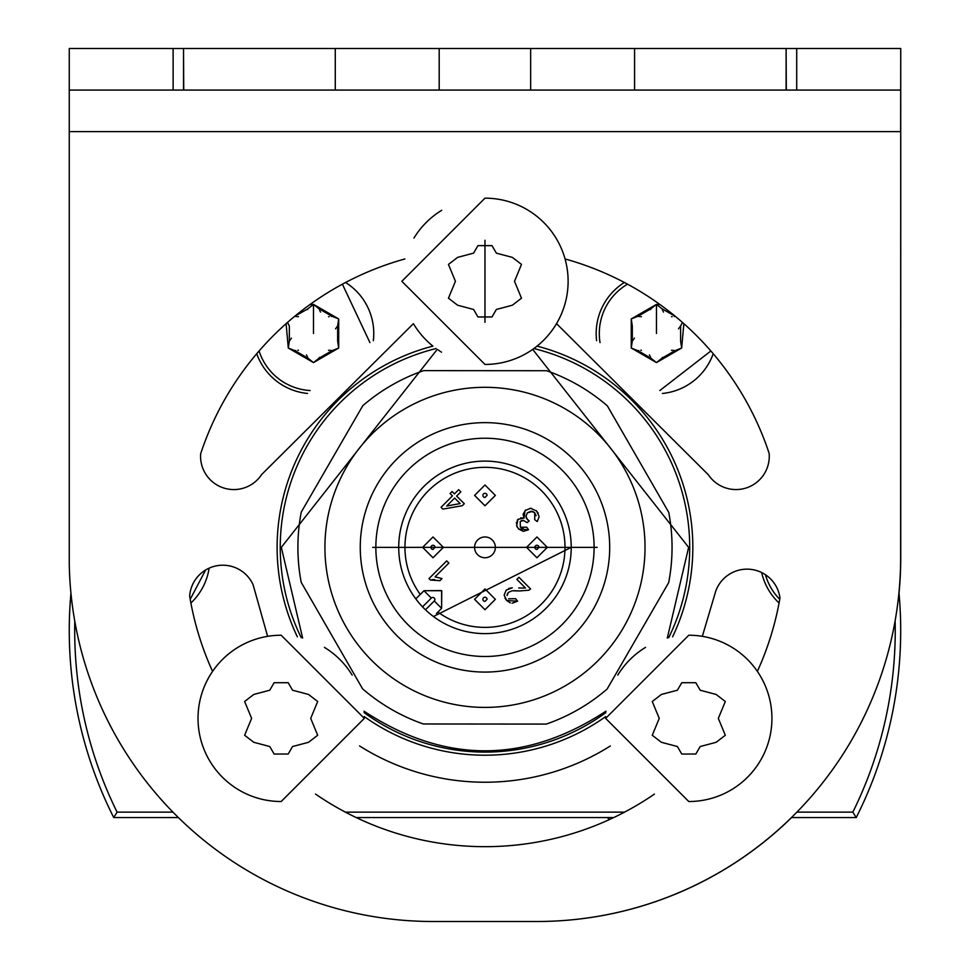 <?xml version="1.0" encoding="UTF-8"?>
<svg xmlns="http://www.w3.org/2000/svg" width="970" height="970" viewBox="0 0 970 970"><rect width="100%" height="100%" fill="white"/><g stroke="black" fill="none" stroke-linecap="round" stroke-linejoin="round"><path stroke-width="1.45" d="M898.96 592.634A415.718 415.718 0 0 1 900.512 618.29A415.718 415.718 0 0 1 900.56 619.939A415.718 415.718 0 0 1 856.219 817.577L791.459 817.577M895.128 620.8A410.274 410.274 0 0 1 852.848 812.132L796.891 812.132M70.943 593.179A415.718 415.718 0 0 0 69.44 618.29A415.718 415.718 0 0 0 69.391 619.939A415.718 415.718 0 0 0 113.732 817.577L117.091 812.132A410.274 410.274 0 0 1 74.799 621.309M624.559 812.132L345.381 812.132M172.951 812.132L117.091 812.132M373.765 333.486A60.273 60.273 0 0 1 373.341 340.7L373.341 340.7A60.273 60.273 0 0 0 345.599 282.476M307.526 393.468A60.273 60.273 0 0 1 256.723 353.735M713.229 353.735A60.273 60.273 0 0 1 662.413 393.468L662.413 393.468A60.273 60.273 0 0 0 713.229 353.735M596.174 333.486A60.273 60.273 0 0 0 596.611 340.7L596.611 340.7A60.273 60.273 0 0 1 624.34 282.476M209.12 568.141A60.273 60.273 0 0 1 190.884 603.025M779.068 603.025A60.273 60.273 0 0 1 761.656 572.53M852.848 812.132L856.219 817.577M178.383 817.577L113.732 817.577M613.707 817.577L356.233 817.577M310.109 390.546A57.157 57.157 0 0 1 259.075 350.995M342.398 284.186L369.922 342.592M600.03 342.592A57.157 57.157 0 0 1 627.541 284.174M710.864 350.982L659.842 390.546M205.64 569.972L190.205 599.302M779.747 599.327A57.157 57.157 0 0 1 765.427 574.689M309.866 304.616L313.492 304.386L338.688 318.936L338.688 348.036L313.492 362.586L288.296 348.036L286.101 323.665M683.85 323.665L681.655 348.036L656.46 362.586L631.252 348.036L631.252 318.936L656.46 304.386L660.085 304.616M294.807 316.22L307.829 308.86L313.492 304.386L319.154 308.86L331.983 316.268L338.688 318.936L337.645 326.078L337.645 340.894L338.688 348.036L331.983 350.703L319.154 358.112L313.492 362.586L307.829 358.112L295.001 350.703L288.296 348.036L289.339 340.894L289.339 326.078L287.544 322.392M682.407 322.392L680.613 326.078L680.613 340.894L681.655 348.036L674.95 350.703L662.122 358.112L656.46 362.586L650.797 358.112L637.969 350.703L631.252 348.036L632.307 340.894L632.307 326.078L631.252 318.936L637.969 316.268L650.797 308.86L656.46 304.386L662.122 308.86L675.144 316.22M291.424 338.106L291 338.857M290.309 339.839L289.339 340.894M298.457 316.681L297.596 316.693M296.383 316.584L295.001 316.268M307.829 308.86L307.635 309.563M320.524 312.061L320.088 311.321M319.579 310.218L319.154 308.86M331.983 316.268L331.279 316.45M329.206 316.693L328.527 316.681M335.559 328.866L335.984 328.115M336.687 327.12L337.645 326.078M328.527 350.291L329.388 350.279M330.6 350.388L331.983 350.703M319.154 358.112L319.348 357.409M306.459 354.911L306.896 355.65M307.405 356.742L307.829 358.112M295.001 350.703L295.704 350.522M297.778 350.267L298.457 350.291M634.392 338.106L633.968 338.857M633.264 339.839L632.307 340.894M641.425 316.681L640.564 316.693M639.351 316.584L637.969 316.268M650.797 308.86L650.603 309.563M663.492 312.061L663.056 311.321M662.546 310.218L662.122 308.86M674.95 316.268L674.247 316.45M672.161 316.693L671.495 316.681M678.527 328.866L678.952 328.115M679.643 327.12L680.613 326.078M671.495 350.291L672.355 350.279M673.556 350.388L674.95 350.703M662.122 358.112L662.316 357.409M649.427 354.911L649.864 355.65M650.373 356.742L650.797 358.112M637.969 350.703L638.672 350.522M640.746 350.267L641.425 350.291M69.258 131.641L900.633 131.641L900.742 48.5L900.633 557.75A363.75 363.75 0 0 1 536.883 921.5L432.959 921.5A363.75 363.75 0 0 1 69.258 563.873L69.258 90.077L173.133 90.077L173.133 48.5L69.258 48.5L69.258 90.077M702.341 636.344L715.739 591.154A33.259 33.259 0 0 1 779.989 597.932A299.318 299.318 0 0 1 757.376 671.385A83.141 83.141 0 0 1 688.785 801.523L605.644 718.37L688.785 635.229A83.141 83.141 0 0 1 771.926 718.37M654.423 794.09A299.318 299.318 0 0 1 315.529 794.09M198.025 718.37A83.141 83.141 0 0 1 212.563 671.385A299.318 299.318 0 0 1 189.647 596.041A33.259 33.259 0 0 1 253.073 584.655L267.611 636.344A83.141 83.141 0 0 1 281.167 635.229L364.308 718.37L281.167 801.523A83.141 83.141 0 0 1 198.025 718.37A83.141 83.141 0 0 1 281.167 635.229M297.353 636.817A207.859 207.859 0 0 1 432.911 346.12A83.141 83.141 0 0 1 413.972 324.562M413.426 323.64L261.682 474.488A33.259 33.259 0 0 1 200.669 453.754A299.318 299.318 0 0 1 404.89 258.954M413.972 238.038A83.141 83.141 0 0 1 441.714 210.296M565.061 258.954A299.318 299.318 0 0 1 769.137 453.329A33.259 33.259 0 0 1 708.367 474.791L556.525 323.64A83.141 83.141 0 0 1 537.04 346.12A207.859 207.859 0 0 1 672.598 636.817M359.591 745.966A234.873 234.873 0 0 0 610.348 745.966M364.283 716.587A207.859 207.859 0 0 0 605.668 716.587M617.781 675.108A83.141 83.141 0 0 1 645.523 647.378M324.429 647.378A83.141 83.141 0 0 1 352.158 675.108M441.532 352.183L437.24 349.382L281.324 547.359L302.628 638.054M484.976 364.441L401.835 281.3L484.976 198.159A83.141 83.141 0 0 1 568.117 281.3A83.141 83.141 0 0 1 484.976 364.441M439.192 48.5L530.651 48.5L530.651 90.077L439.192 90.077L439.192 48.5L335.268 48.5L335.268 90.077L183.524 90.077L183.524 48.5L173.133 48.5M183.524 48.5L183.742 90.077M335.268 48.5L183.742 48.5M900.633 48.5L796.709 48.5L796.709 90.077L786.112 90.077L786.112 48.5L530.651 48.5M786.112 48.5L786.318 90.077M796.709 48.5L786.318 48.5M796.709 90.077L900.742 90.077M786.112 90.077L530.651 90.077M335.268 90.077L439.192 90.077M183.524 90.077L173.133 90.077M667.312 638.054L688.627 547.359L532.7 349.382M363.992 711.18C444.648 764.02 525.303 764.02 605.959 711.18M718.321 718.37L725.317 735.26L716.163 742.293L700.182 746.536L695.817 754.042L681.764 754.042L677.399 746.536L661.407 742.293L652.252 735.26L659.248 718.37L652.252 701.492L661.407 694.459L677.399 690.216L681.764 682.71L695.817 682.71L700.182 690.216L716.163 694.459L725.317 701.492L718.321 718.37M251.618 718.37L244.634 701.492L253.788 694.459L269.769 690.216L274.134 682.71L288.187 682.71L292.552 690.216L308.533 694.459L317.687 701.492L310.703 718.37L317.687 735.26L308.533 742.293L292.552 746.536L288.187 754.042L274.134 754.042L269.769 746.536L253.788 742.293L244.634 735.26L251.618 718.37M514.512 281.3L521.496 298.19L512.354 305.223L496.361 309.454L491.996 316.96L477.943 316.96L473.578 309.454L457.597 305.223L448.443 298.19L455.439 281.3L448.443 264.41L457.597 257.377L473.578 253.146L477.943 245.64L491.996 245.64L496.361 253.146L512.354 257.377L521.496 264.41L514.512 281.3M301.246 637.69A204.743 204.743 0 0 1 436.076 348.545M533.876 348.545A204.743 204.743 0 0 1 668.706 637.69M605.838 712.611A204.743 204.743 0 0 1 364.102 712.611M597.217 547.359L372.735 547.359L597.217 547.359M609.693 547.359A124.718 124.718 0 0 1 484.976 672.077A124.718 124.718 0 0 1 360.258 547.359A124.718 124.718 0 0 1 484.976 422.641A124.718 124.718 0 0 1 609.693 547.359M301.197 582.303A187.077 187.077 0 0 1 301.246 512.124L362.816 405.678A187.077 187.077 0 0 1 423.623 370.637L546.595 370.722A187.077 187.077 0 0 1 607.353 405.86L668.754 512.403A187.077 187.077 0 0 1 668.694 582.594L607.135 689.039A187.077 187.077 0 0 1 546.328 724.081L423.356 723.984A187.077 187.077 0 0 1 362.598 688.845L301.197 582.303M645.026 547.359A160.05 160.05 0 0 1 484.976 707.409A160.05 160.05 0 0 1 324.926 547.359A160.05 160.05 0 0 1 484.976 387.309A160.05 160.05 0 0 1 645.026 547.359M899.008 593.179A363.75 363.75 0 0 0 900.742 557.75L900.742 131.641M433.056 921.5L536.992 921.5A363.75 363.75 0 0 0 791.556 817.577M607.341 817.577A83.141 83.141 0 0 0 609.439 819.565M484.976 505.782L495.367 495.391L484.976 485L474.585 495.391L484.976 505.782M484.976 609.718L495.367 599.327L484.976 588.923L474.585 599.327L484.976 609.718M536.943 557.75L547.335 547.359L536.943 536.968L526.54 547.359L536.943 557.75M477.628 540.011A10.391 10.391 0 0 0 477.628 554.707A10.391 10.391 0 0 0 495.367 547.359A10.391 10.391 0 0 0 477.628 540.011M433.008 557.75L443.399 547.359L433.008 536.968L422.617 547.359L433.008 557.75M594.101 547.359A109.125 109.125 0 0 0 484.976 438.234A109.125 109.125 0 0 0 375.851 547.359A109.125 109.125 0 0 0 484.976 656.484A109.125 109.125 0 0 0 594.101 547.359M398.718 547.359A86.257 86.257 0 0 0 484.976 633.616A86.257 86.257 0 0 0 571.233 547.359A86.257 86.257 0 0 0 484.976 461.102A86.257 86.257 0 0 0 398.718 547.359M417.682 601.315L415.803 598.89L423.975 590.718L441.471 590.572M422.52 606.868L419.852 603.922M436.488 613.489L441.617 608.348L441.617 590.718L423.975 590.718L431.323 598.066L422.532 606.868A86.257 86.257 0 0 0 425.466 609.803L428.413 612.482M433.432 616.532L571.233 547.359M441.762 590.863L441.617 608.348L434.269 601L425.466 609.803M528.505 529.778L523.315 531.342L518.623 529.038L528.505 529.778L526.722 527.219L520.356 527.219L523.254 528.529M517.071 526.94L516.404 522.212M517.216 520.32L518.029 519.302L516.61 525.728L518.623 529.038M520.72 517.834L524.042 518.162L523.109 514.233L525.716 509.965M530.25 508.304L531.524 508.377M536.24 510.669L538.204 513.191M537.428 521.205L539.005 517.046M536.107 515.725L534.737 512.73L532.821 511.493M532.591 511.42L527.425 512.79L525.934 516.222L526.431 518.283M526.564 518.526L529.208 520.951L527.45 519.665L525.934 516.222L527.425 512.79L531.099 511.214L534.737 512.73L534.725 519.653L537.174 521.533M521.387 520.72L520.223 521.581L523.545 520.466L527.086 522.612L523.545 520.466L521.533 520.66M434.669 579.563L431.965 579.648M510.293 602.867L506.764 600.539L517.592 601.17L512.075 603.243M508.68 588.487L512.269 587.784L506.158 590.148L504.145 595.107L506.764 600.539L504.994 598.211M518.707 588.002L525.51 588.038L518.707 588.002M512.257 590.791L519.568 590.96L513.773 590.682M507.225 594.295L507.092 595.519L508.341 592.428L511.954 590.827L508.341 592.428L507.31 594.052M539.017 516.198L536.543 510.96L530.675 508.304L525.085 510.523L524.042 518.162L518.029 519.302M527.086 522.612L529.208 520.951M520.356 527.219L520.223 521.581M428.982 578.605L430.389 580.011L439.907 580.678L442.005 578.581L435.057 576.859L448.855 563.073L446.685 560.903L428.982 578.605M519.568 590.96L528.844 590.209L530.602 588.96L518.95 577.308L516.864 579.393L525.51 588.038M517.592 601.17L515.579 598.708L508.607 598.805M452.081 491.523L450.092 493.512L452.469 495.888L441.047 507.322L442.817 509.092L462.29 505.709L464.278 503.709L456.627 496.07L460.847 491.838L458.689 489.68L454.457 493.9L452.081 491.523M454.639 498.059L460.168 503.575L446.685 506.013L454.639 498.059M313.492 333.486L313.492 304.386M656.46 333.486L656.46 304.386M634.574 48.5L634.574 90.077M484.976 322.343L484.976 240.257M484.976 497.477L487.049 495.391A2.073 2.073 0 0 0 484.976 493.318A2.073 2.073 0 0 0 482.89 495.391A2.073 2.073 0 0 0 484.976 497.477M484.976 601.4L487.049 599.327A2.073 2.073 0 0 0 484.976 597.241A2.073 2.073 0 0 0 482.89 599.327A2.073 2.073 0 0 0 484.976 601.4M536.943 549.432L539.017 547.359A2.073 2.073 0 0 0 536.943 545.273A2.073 2.073 0 0 0 534.858 547.359A2.073 2.073 0 0 0 536.943 549.432M433.008 549.432L435.093 547.359A2.073 2.073 0 0 0 433.008 545.273A2.073 2.073 0 0 0 430.935 547.359A2.073 2.073 0 0 0 433.008 549.432M437.894 612.07A80.025 80.025 0 0 0 545.807 599.351A80.025 80.025 0 0 0 541.563 490.771A80.025 80.025 0 0 0 432.984 486.516A80.025 80.025 0 0 0 420.265 594.428M431.323 598.066A2.073 2.073 0 0 1 434.269 598.066A2.073 2.073 0 0 1 434.269 601"/></g></svg>
